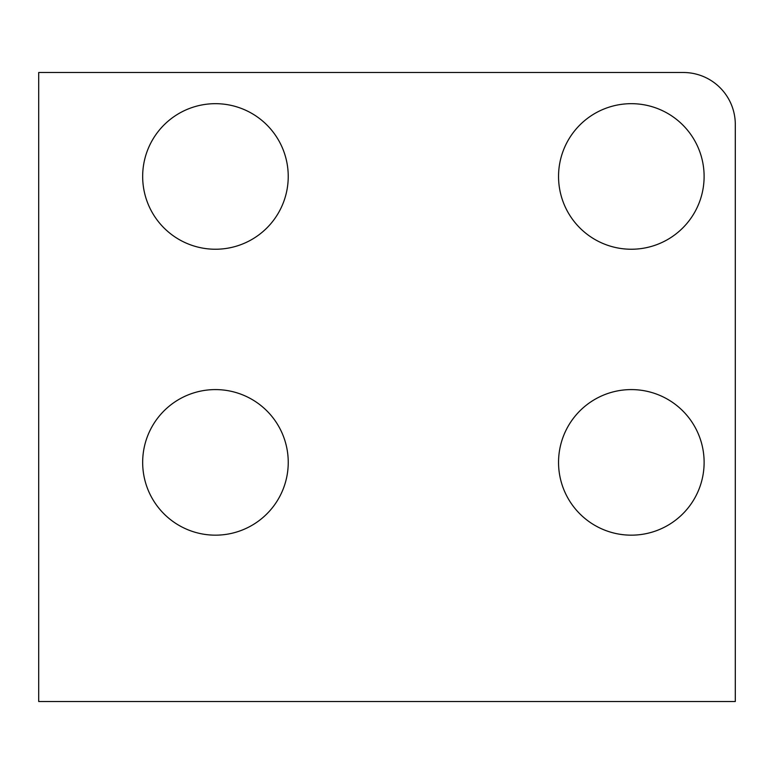 <?xml version="1.0" encoding="UTF-8"?>
<svg xmlns="http://www.w3.org/2000/svg" width="774" height="774" viewBox="0 0 774 774"><rect width="100%" height="100%" fill="white"/><g stroke="black" fill="none" stroke-linecap="round" stroke-linejoin="round"><path stroke-width="1.16" d="M558.547 462.378A72.775 72.775 0 0 0 667.72 525.411A72.775 72.775 0 0 0 667.72 399.345A72.775 72.775 0 0 0 558.547 462.378M142.668 462.378A72.775 72.775 0 0 0 251.84 525.411A72.775 72.775 0 0 0 251.84 399.345A72.775 72.775 0 0 0 142.668 462.378M142.668 176.462A72.775 72.775 0 0 0 251.84 239.485A72.775 72.775 0 0 0 251.84 113.43A72.775 72.775 0 0 0 142.668 176.462M558.547 176.462A72.775 72.775 0 0 0 667.72 239.485A72.775 72.775 0 0 0 667.72 113.43A72.775 72.775 0 0 0 558.547 176.462M735.3 311.622L735.3 124.479A51.984 51.984 0 0 0 683.316 72.495L38.7 72.495L38.7 701.505L735.3 701.505L735.3 311.622"/></g></svg>
